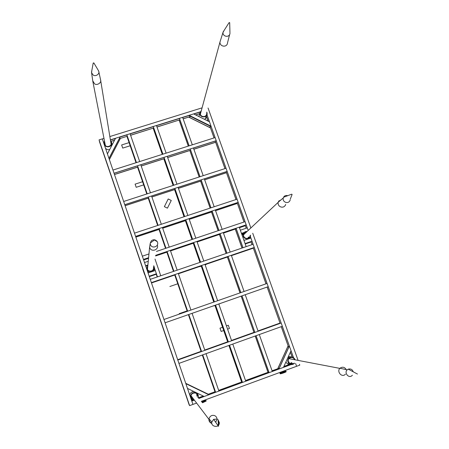 <?xml version="1.0" encoding="UTF-8"?>
<svg xmlns="http://www.w3.org/2000/svg" width="449" height="449" viewBox="0 0 449 449"><rect width="100%" height="100%" fill="white"/><g stroke="black" fill="none" stroke-linecap="round" stroke-linejoin="round"><path stroke-width="0.67" d="M189.22 405.004L99.403 141.486L189.377 404.947M189.624 405.643L99.049 139.914L189.607 405.615L196.611 403.079M99.049 139.914L102.316 138.898L192.947 404.426L191.79 401.047L193.777 400.317M103.977 138.382L102.316 138.898L103.393 142.058L104.516 141.704M200.097 111.969L193.693 113.967M189.13 115.309L211.047 126.186L209.492 121.808L193.592 113.917L182.648 117.413M179.454 118.328L189.152 145.841L192.324 144.831L182.62 117.341L156.505 125.568M153.277 126.495L162.925 154.175L166.13 153.154L156.477 125.496L130.092 133.808M126.837 134.739L136.44 162.594L139.678 161.567L130.07 133.735L115.584 138.253L107.434 153.9L108.967 158.385L120.169 136.822M115.528 138.354L110.403 139.953M104.471 141.805L103.416 142.131M202.084 107.839L109.848 136.552M200.142 111.874L110.392 139.875M199.71 113.625L195.59 114.91M190.915 116.37L183.136 118.8M157.015 127.039L179.926 119.804L156.987 126.966M130.603 135.289L153.76 127.976L130.58 135.211M120.343 138.41L127.325 136.227L119.215 138.763L120.343 138.41L109.365 159.552M114.562 140.217L111.111 141.295M199.682 113.715L195.691 114.961M188.838 115.483L190.617 116.465L183.164 118.873M114.512 140.312L111.156 141.362M201.309 401.35L299.78 365.121L299.494 364.319M298.091 360.395L252.731 233.233M250.851 227.963L208.055 108.013M296.593 366.289L295.594 363.482M293.489 357.578L250.323 236.415M244.183 232.47L241.461 233.39L240.327 230.202L247.276 227.862L248.196 230.449L206.961 114.708M293.41 357.527L290.997 350.753M289.381 346.039L278.93 369.05L283.459 367.389L291.031 350.68L282.281 326.294M188.788 314.491L201.55 351.522L177.793 360.036L178.943 363.398L282.337 326.271L268.171 286.687M267.02 283.454L254.207 247.494L228.114 256.39L240.838 292.608M253.062 244.284L251.99 241.259L245.092 243.611M250.845 238.054L250.289 236.5M247.219 227.879L246.153 224.876L239.261 227.2M245.008 221.677L238.144 202.398L215.312 209.975M237.005 199.204L227.121 171.462L204.334 178.87M225.987 168.28L216.188 140.773L193.446 148.018M215.06 137.602L211.047 126.186M209.419 121.774L206.927 114.787M292.114 357.045L290.368 352.139M281.237 326.67L288.685 347.414L281.293 326.648M258.012 330.958L280.019 323.072L280.125 323.37L267.183 287.029M266.033 283.802L253.219 247.831L253.331 248.14L231.426 255.627M252.074 244.621L251.002 241.596L251.126 241.955L245.221 243.97M249.857 238.385L249.593 237.65M246.232 228.21L245.165 225.213L245.339 225.701L239.435 227.688M244.026 222.008L237.156 202.724L237.392 203.386L215.548 210.643M236.017 199.53L226.133 171.782L226.459 172.685L204.66 179.78M225.005 168.6L215.206 141.087L215.615 142.232L193.856 149.169M214.078 137.916L209.728 125.709M208.095 121.118L206.377 116.302M292.052 357.034L290.335 352.212M280.019 323.072L267.127 287.051M265.976 283.819L253.331 248.14M252.024 244.638L251.126 241.955M249.807 238.408L249.554 237.701M246.181 228.232L245.339 225.701M243.97 222.025L237.392 203.386M235.966 199.547L226.459 172.685M224.949 168.616L215.615 142.232M214.021 137.933L209.835 126.001L211.159 126.663M208.022 121.084L206.355 116.392M198.862 398.448L290.918 364.65M291.945 364.274L293.399 363.741M191.779 401.013L193.71 400.306M198.84 398.42L204.143 396.473M208.852 394.783L185.858 383.659L187.48 388.419L204.188 396.495L218.916 391.09L206.001 353.683L202.724 354.856L215.632 392.291M218.904 391.051L245.755 381.235L232.778 344.069L229.534 345.23L242.505 382.425M245.743 381.201L272.313 371.48L259.281 334.55L256.07 335.706L269.097 372.659M272.302 371.446L278.93 369.05M283.482 367.344L290.851 364.633M291.805 364.285L293.511 363.656M191.566 400.373L192.711 399.952M198.379 397.87L203.302 396.069M207.982 394.345L215.38 391.635L207.982 394.345M218.685 390.422L242.241 381.773L218.674 390.383M245.524 380.567L268.822 372.019L245.508 380.533M272.083 370.818L279.256 368.186L277.779 368.73L288.151 345.91M283.863 366.496L289.88 364.291M290.436 364.083L292.518 363.32M191.549 400.34L192.666 399.93M198.351 397.842L203.257 396.046M272.072 370.784L277.779 368.73M283.886 366.451L289.835 364.268M290.385 364.066L292.451 363.308M255.24 336.004L268.031 372.305M255.195 336.02L267.974 372.288M256.031 335.717L269.046 372.642M179.437 118.413L189.108 145.852M179.145 120.046L188.327 146.099M179.129 120.136L188.283 146.116M167.657 157.52L190.64 150.191L189.837 150.516L199.16 176.985M190.253 148.967L200.029 176.698L203.206 175.671L193.424 147.957L190.253 148.967L199.985 176.715M189.854 150.443L199.204 176.968M178.41 188.322L201.438 180.829L200.63 181.143L210.126 208.106M201.141 179.853L210.996 207.814L214.179 206.759L204.317 178.82L201.141 179.853L210.951 207.831M200.652 181.082L210.166 208.089M189.248 219.376L212.321 211.715L211.507 212.023L218.096 230.719M212.113 210.991L218.966 230.427L222.154 229.355L215.301 209.936L212.113 210.991L218.921 230.444M211.535 211.973L218.135 230.707M197.128 241.938L220.234 234.159L219.415 234.462L226.111 253.472M220.094 233.626L226.986 253.174L230.18 252.085L223.282 232.548L220.094 233.626L226.941 253.191M219.449 234.423L226.156 253.461M205.053 264.641L228.187 256.733L227.368 257.036L240.002 292.9M231.314 255.301L244.082 291.474L240.877 292.596L228.114 256.39M227.402 257.002L240.047 292.888M245.227 294.724L242.022 295.846L254.914 332.423L258.124 331.272L245.227 294.724M241.192 296.132L253.971 332.406L254.763 332.12L231.516 340.449M241.147 296.149L253.971 332.406M241.983 295.857L254.914 332.423M228.917 345.455L241.652 381.987M228.889 345.466L241.613 381.964M229.506 345.242L242.46 382.402M153.272 126.579L162.897 154.181M153.182 128.156L162.319 154.366M153.176 128.24L162.285 154.377M141.194 165.956L164.418 158.553L163.829 158.806L173.112 185.437M164.025 157.318L173.752 185.224L176.962 184.185L167.23 156.297L164.025 157.318L173.724 185.235M163.84 158.733L173.146 185.426M151.891 196.948L175.166 189.377L174.571 189.624L184.028 216.749M174.857 188.395L184.668 216.536L187.884 215.469L178.073 187.351L174.857 188.395L184.64 216.547M174.588 189.562L184.056 216.738M162.678 228.193L185.998 220.453L185.398 220.689L191.959 239.508M185.785 219.729L192.604 239.289L195.826 238.206L189.001 218.663L185.785 219.729L192.57 239.3M185.42 220.644L191.987 239.497M170.519 250.907L193.873 243.038L193.272 243.268L199.934 262.401M193.721 242.505L200.58 262.177L203.807 261.077L196.943 241.422L193.721 242.505L200.551 262.188M193.289 243.235L199.968 262.39M178.405 273.75L201.792 265.752L201.186 265.982L213.763 302.076M228.081 256.424L201.685 265.443L214.381 301.857M204.935 264.309L217.647 300.718L214.409 301.846L201.708 265.415M201.208 265.954L213.797 302.065M218.786 303.984L215.554 305.118L228.384 341.93L231.628 340.769L218.786 303.984M214.936 305.331L227.66 341.835L228.244 341.622L204.744 350.04M214.903 305.342L227.66 341.835M215.52 305.129L228.384 341.93M202.331 355.002L215.004 391.769M202.308 355.007L214.97 391.741M202.701 354.867L215.599 392.269M126.843 134.823L136.417 162.6M126.96 136.344L136.047 162.718M126.966 136.423L136.03 162.723M114.461 174.476L137.933 166.994L137.568 167.18L146.801 193.974M137.529 165.76L147.21 193.839L150.454 192.784L140.767 164.727L137.529 165.76L147.193 193.845M137.562 167.112L146.817 193.968M125.103 205.664L148.625 198.009L148.254 198.189L157.661 225.477M148.31 197.032L158.07 225.342L161.32 224.264L151.554 195.977L148.31 197.032L158.054 225.347M148.254 198.132L157.678 225.471M135.834 237.106L159.406 229.282L159.03 229.45L165.552 248.381M159.182 228.558L165.967 248.241L169.222 247.146L162.431 227.48L159.182 228.558L165.945 248.246M159.036 229.405L165.574 248.37M155.607 255.924L167.241 252.007L166.86 252.164L173.494 271.415M167.084 251.479L173.909 271.275L177.17 270.163L170.339 250.379L167.084 251.479L173.886 271.28M166.871 252.136L173.516 271.409M174.74 275.018L151.487 282.965L175.127 274.867L174.74 275.018L176.642 280.541M175.031 274.53L187.671 311.196L190.937 310.051L178.292 273.419L175.031 274.53L187.648 311.202M174.751 274.996L187.278 311.337M177.759 283.785L185.976 307.627M187.104 310.893L187.255 311.342M192.071 313.34L188.804 314.485L201.579 351.533L204.856 350.36L192.071 313.34M188.412 314.626L201.073 351.354L201.449 351.225L177.692 359.733M188.389 314.631L201.073 351.354M279.957 323.078L258.007 330.941M253.921 332.406L231.51 340.432M227.621 341.829L204.738 350.024M201.045 351.348L177.686 359.716M281.113 323.016L258.119 331.255M254.869 332.423L231.622 340.752M228.345 341.925L204.851 350.343M281.175 323.011L177.798 360.053M163.952 319.486L165.086 322.797L268.227 286.664L267.076 283.437L163.952 319.486M150.252 279.34L151.369 282.617L254.257 247.461L253.118 244.262L150.252 279.34M201.685 265.443L178.298 273.435M175.015 274.552L151.375 282.634M253.287 248.174L231.431 255.644M227.368 257.036L205.058 264.657M201.186 265.982L178.41 273.767M148.961 253.954L142.344 256.177L143.456 259.432L148.597 257.704M236.084 228.238L242.993 247.713L246.164 246.636L239.255 227.172L223.293 232.576M220.061 233.665L196.954 241.444M193.699 242.544L170.345 250.407M167.073 251.513L155.719 255.335M148.597 257.732L143.467 259.46M246.153 224.876L245.064 221.66L156.454 251.434M246.198 224.837L155.73 255.301M242.033 248.044L235.31 229.08L236.219 228.771L223.467 233.07M148.54 258.31L143.635 259.96M245.294 225.74L239.446 227.716M235.31 229.08L223.473 233.093M219.415 234.462L197.133 241.966M193.272 243.268L170.53 250.929M166.86 252.164L155.601 255.958M148.535 258.338L143.646 259.988M134.487 233.154L135.592 236.387L238.183 202.342L237.055 199.182L134.487 233.154M212.085 211.041L189.012 218.702M185.763 219.78L162.443 227.52M159.176 228.603L135.604 236.427M237.353 203.442L215.559 210.676M211.507 212.023L191.111 218.798M185.398 220.689L162.69 228.232M159.03 229.45L135.851 237.145M123.671 201.478L124.771 204.682L227.155 171.395L226.038 168.263L123.671 201.478M201.113 179.914L178.09 187.401M174.846 188.457L151.571 196.028M148.31 197.089L124.788 204.733M226.425 172.753L204.677 179.83M200.63 181.143L178.427 188.372M174.571 189.624L151.908 196.999M148.254 198.189L125.119 205.715M112.952 170.059L114.035 173.241L216.216 140.694L215.11 137.585L112.952 170.059M190.23 149.04L167.252 156.359M164.014 157.391L140.79 164.789M137.534 165.827L114.057 173.303M215.582 142.311L193.873 149.231M189.837 150.516L167.679 157.582M163.829 158.806L141.216 166.018M137.568 167.18L114.478 174.538M289.7 364.262L289.801 364.246C288.135 364.403 286.832 363.645 285.906 361.989M289.397 364.279L288.499 364.173M287.921 363.982L289.15 363.791M289.712 363.707L291.614 363.415M287.865 363.959L289.122 363.769M289.841 363.656L291.659 363.381M188.378 402.573L188.872 404.027M175.009 363.342L174.515 361.905M161.286 323.084L160.798 321.658M147.704 283.235L147.221 281.826M139.869 260.24L139.392 258.837M132.079 237.386L131.602 235.994M121.359 205.934L120.888 204.553M110.729 174.745L110.263 173.376M100.183 143.809L99.723 142.451M196.589 392.819L196.701 393.156L196.583 392.819M197.15 394.469L196.965 393.936L197.156 394.469M154.209 268.738L154.142 269.484M289.313 346.033L278.868 369.033M288.084 345.898L277.723 368.713M185.852 383.642L208.824 394.755M185.746 383.334L208.28 394.239M185.74 383.317L208.252 394.211M189.108 115.399L211.019 126.27M188.743 117.049L210.486 127.836M188.726 117.138L210.458 127.92M120.18 136.906L108.984 158.446M120.354 138.488L109.382 159.614M149.197 276.247L156.392 273.795L157.453 276.887L160.742 275.765L155.017 259.062M157.195 276.971L156.151 273.879L157.206 276.971M154.282 268.418L155.028 270.595L154.276 268.446M155.281 270.511L148.075 272.958L149.186 276.225L156.398 273.772L154.338 267.795M157.464 276.881L154.338 267.75M148.254 261.273L144.516 262.536L145.628 265.797L147.844 265.045M147.8 265.084L145.633 265.819M147.255 265.774L145.79 266.268M147.233 265.808L145.796 266.291M149.321 276.612L156.274 274.244M149.326 276.635L156.269 274.272M244.138 232.509L241.472 233.413M243.622 233.177L241.629 233.856M243.599 233.211L241.635 233.878M243.953 240.395L245.087 243.588L252.035 241.225L250.896 238.032L243.953 240.395M251.081 241.994L245.227 243.987M242.943 247.73L236.045 228.283M241.983 248.061L235.27 229.119M295.15 359.834C293.595 356.731 291.485 356.175 288.819 358.173C287.798 359.531 287.528 360.856 288.028 362.141C289.498 364.796 291.536 365.306 294.134 363.673L294.51 363.247M294.061 363.151L293.865 363.359C290.873 366.681 286.249 361.176 289.122 358.454C291.423 356.854 293.276 357.269 294.684 359.7L294.701 359.744M289.684 363.69L291.558 362.618M288.685 356.579L290.868 357.05M291.833 362.921L290.2 363.987M289.588 364.117L287.394 363.707M201.377 110.448L199.822 113.21L200.024 114.512C201.006 118.076 207.472 117.447 207.157 113.72L206.843 112.065M206.658 112.693L206.764 113.687C206.355 117.75 200.209 117.43 200.215 113.232L201.203 111.083M198.913 116.403L199.289 115.18M206.119 117.161L205.794 118.441M104.595 141.553L104.353 144.404C105.571 148.507 113.002 147.008 111.644 142.513L110.51 140.604M110.622 141.312L111.245 142.58C112.177 146.492 105.65 148.31 104.668 144.039L104.735 142.254M198.166 397.623L198.318 396.983C198.929 391.494 191.078 390.911 190.623 396.299L190.836 397.758C191.347 399.318 192.587 400.188 194.563 400.373M197.902 396.905L197.841 397.236M194.232 399.941C192.385 399.79 191.325 398.572 191.044 396.287C190.741 392.6 196.825 391.736 197.751 395.227M196.814 394.143L196.555 393.571M191.364 397.943L193.351 398.779M196.903 396.119L196.965 395.794M196.522 392.785L196.864 393.268M197.302 394.34L197.307 396.198M191.01 398.196L190.713 397.876M92.735 80.786L94.565 83.795C97.096 85.882 101.844 82.526 100.576 79.838M91.809 70.678L91.59 72.822L93.201 75.045C95.586 76.992 99.987 73.821 98.735 71.324L98.123 70.083M93.364 63.287L93.852 62.905L93.212 63.04L93.364 63.287M191.061 396.843L192.368 397.483M217.086 419.085C216.766 417.329 215.975 416.184 214.701 415.651C211.973 414.781 210.065 415.847 208.981 418.838L208.931 419.321C208.802 421.184 209.778 422.588 211.861 423.542M217.12 419.102L213.657 419.321L211.827 422.06C210.62 426.876 219.51 428.408 219.337 422.711L218.046 419.708L217.12 419.102M218.433 425.742L218.119 425.759C218.175 426.544 218.309 426.556 218.517 425.798L218.433 425.742M192.161 397.213L191.038 396.518M216.76 419.978L215.666 422.234M211.805 423.194C209.964 422.273 209.111 420.982 209.234 419.321L209.251 419.142M218.186 421.51L219.017 422.694L217.821 425.338M289.931 358.835L289.493 358.111M289.207 357.808L288.09 357.174M288.679 362.596L289.302 362.135M346.297 369.662C344.641 367.018 342.542 366.536 339.994 368.225L339.848 368.376C336.503 371.62 341.97 378.109 345.455 374.169M353.195 371.783L353.088 371.424C352.235 369.353 350.613 368.595 348.239 369.151L347.178 369.864C343.782 372.777 349.081 379.242 352.364 375.212M357.477 374.034L357.034 373.826L357.477 374.034M220.442 40.528L219.92 42.251C219.976 46.954 227.166 47.678 227.536 42.857M224.219 30.263L222.94 32.637C222.884 37.043 229.725 37.761 229.972 33.209M229.624 22.579L229.057 22.686L229.624 22.579M147.889 265L146.885 269.002C148.08 273.127 155.405 271.667 154.288 267.155L153.754 265.752M153.637 266.397L153.878 267.206C154.518 271.348 147.996 272.857 147.16 268.44L147.822 265.679M153.721 268.929L153.435 267.452M147.721 266.745L147.104 268.002M146.599 268.642L146.683 267.997M154.119 269.03L153.249 271.202M147.581 271.336L149.584 272.442M247.13 231.454C245.261 231.319 243.947 232.24 243.195 234.215L243.313 236.326C244.121 239.676 250.121 239.44 250.39 236.185L250.52 235.164M250.104 235.529L250.003 236.067C248.718 240.164 242.797 238.498 243.588 234.311C243.959 232.835 245.002 232.01 246.726 231.836M245.025 233.424L243.818 233.665M243.268 233.957L242.202 235.158M247.988 238.262L248.353 237.061M243.364 233.295L241.955 234.776L243.515 233.368M248.74 237.167L248.544 237.998M248.263 238.587L247.949 239.036M153.148 269.922L153.131 269.046M150.314 243.964C151.01 249.077 158.693 247.118 157.638 242.634L157.324 241.747C155.562 239.497 153.597 239.154 151.425 240.72L150.286 243.032L149.624 247.096C150.505 252.344 158.43 250.424 157.543 245.654M154.209 240.007L154.748 240.103L154.209 240.007M278.958 200.787L278.172 202.336C277.269 207.214 284.211 209.206 285.676 204.418M287.787 195.663C286.092 195.27 284.812 195.607 283.942 196.668L283.252 197.987C282.23 202.578 288.943 204.519 290.183 199.912M291.547 194.192L292.119 194.417L291.547 194.192M279.177 200.978L281.023 199.856M283.987 197.111L287.321 195.843M244.57 240.181L243.785 239.923M248.903 237.47L248.797 237.83M248.493 238.486L248.151 238.969M248.123 238.975L248.449 238.509M248.735 237.875L248.836 237.532M243.487 233.25L242.645 233.839M199.822 113.21L199.451 114.579M206.299 116.577L204.806 119.485M199.418 114.708L198.879 116.448M288.32 356.658L291.12 357.017M291.064 357.022L289.88 356.579M109.736 149.483L109.64 149.517C108.254 149.977 106.896 149.607 105.554 148.394M191.156 398.465L190.786 398.095M189.809 395.243C189.955 393.139 191.28 391.876 193.772 391.455M197.521 394.699L197.526 396.063M197.487 396.018L197.481 394.626M190.78 398.083L191.134 398.431M146.537 268.463L146.683 267.643M154.22 268.693L153.3 271.185M146.683 267.677L146.542 268.423M205.3 400.85L205.732 400.716L205.3 400.85M205.053 400.682L205.535 400.502L205.053 400.676M202.505 402.77L206.198 401.024L206.018 400.491L204.935 400.564M202.112 402.304L206.018 400.491M202.016 402.186L205.058 400.822M201.775 401.906L204.66 400.497M203.038 401.473L204.682 400.575M284.924 371.256L285.323 371.143L284.947 371.301M285.306 371.396L285.749 371.267L285.306 371.396M284.385 371.924L284.677 371.856L284.385 371.924M282.612 372.586L282.241 372.743L282.612 372.586M280.597 372.9L280.159 373.029L280.597 372.9M281.046 372.99L280.569 373.158L281.046 372.99M280.821 372.58L279.946 373.181L280.125 373.697C279.811 374.348 286.63 371.974 286.142 371.643L285.957 371.127L284.885 371.183M279.946 373.181C279.626 373.826 286.445 371.452 285.957 371.127M280.99 372.35L280.883 372.861C280.687 373.293 285.328 371.677 285.02 371.446L284.61 371.104M280.81 372.535C280.619 372.962 285.177 371.379 284.868 371.149M281.018 372.429L281.001 372.468C282.281 372.35 283.504 371.929 284.677 371.216L284.638 371.183M129.099 142.625L121.645 144.96L122.723 148.097L130.182 145.757M158.991 254.852L166.882 252.175M182.872 221.531L185.403 220.7M222.547 327.276L220.004 328.18L221.144 331.452L223.692 330.548M227.576 329.168L229.439 328.505L228.3 325.239L226.436 325.895M198.654 266.846L201.275 266.24M205.148 264.921L206.91 264.023M164.373 206.658L167.426 208.156L171.265 200.467L168.218 198.969L164.373 206.658M142.58 181.727L135.11 184.135L136.193 187.3L143.669 184.887M212.366 306.235L214.959 305.494M218.837 304.13L220.644 303.333M287.831 365.003L283.897 366.429M197.369 394.441L196.713 394.682L197.178 396.052M197.19 396.063L196.724 394.699L197.38 394.458M197.341 394.402L196.679 394.643L197.352 394.413M197.156 396.024L196.69 394.654L197.145 396.007M169.868 286.507L177.776 283.779M179.196 313.655L187.121 310.888M142.776 269.136L144.247 273.525L142.776 269.136M142.4 267.711L144.662 274.676L142.4 267.711M200.052 112.082L193.811 114.029M189.136 115.488L182.676 117.503M179.471 118.502L156.533 125.658M153.305 126.669L130.126 133.897M126.876 134.913L120.119 137.018M115.472 138.472L110.42 140.049M104.426 141.918L103.45 142.221M289.386 364.279L289.757 364.223M189.012 115.427L211.052 126.365M190.617 116.465L209.835 126.001M287.73 357.965L288.819 358.173M206.764 113.687L206.349 115.073M111.245 142.586L111.318 143.029M104.51 145.341L104.275 144.146M112.048 145.044L111.722 143.012M189.815 395.21L190.623 396.293M100.66 80.354L111.133 144.41M92.848 81.477L105.335 145.336M98.802 71.627L100.554 79.754M91.59 72.822L92.825 81.387M93.852 62.905L98.561 70.819M93.212 63.04L91.512 72.3M208.931 419.321L191.1 395.805M211.827 422.06L208.981 418.838M218.119 425.764L213.645 419.327M218.517 425.798L218.046 419.708M339.848 368.376L288.954 358.644M347.178 369.864L339.994 368.225M357.034 373.826L348.239 369.151M219.92 42.251L200.344 114.231M222.94 32.637L219.92 42.172M229.624 34.579L227.536 42.773M229.057 22.686L223.001 32.165M229.692 22.792L229.95 32.726M153.878 267.206L153.676 268.244M146.722 268.99L146.756 268.541M242.118 235.237L243.195 234.215M149.624 247.102L147.474 269.327M154.108 240.221L150.286 243.027M154.748 240.103L157.324 241.747M278.172 202.336L243.504 234.849M283.252 197.987L278.206 202.218M291.508 194.249L283.527 197.285M292.041 194.63L290.267 199.16M204.71 400.648L204.542 400.16M204.918 400.536L205.064 400.839M284.666 371.256L284.481 370.745M281.046 372.502L280.889 372.069"/></g></svg>
